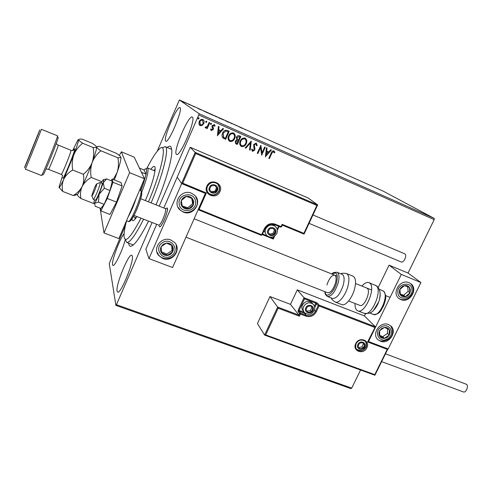 <?xml version="1.0" encoding="UTF-8"?>
<svg xmlns="http://www.w3.org/2000/svg" width="492" height="492" viewBox="0 0 492 492"><rect width="100%" height="100%" fill="white"/><g stroke="black" fill="none" stroke-linecap="round" stroke-linejoin="round"><path stroke-width="0.74" d="M148.541 221.111C142.643 232.851 137.778 240.6 133.941 244.364C131.229 246.898 129.537 246.898 128.861 244.364L128.646 243.159M167.163 147.477C168.854 146.062 170.109 145.835 170.927 146.788L171.813 150.146C172.421 158.313 165.644 182.163 155.982 204.844M192.366 117.133L192.243 117.059C188.62 114.648 172.938 151.333 176.308 154.236L176.567 154.439C180.06 157.243 196.376 118.781 192.366 117.133M124.095 233.663C119.759 238.786 111.53 260.858 112.539 264.739L112.963 265.465C114.691 266.775 122.668 250.09 125.306 239.518M132.274 255.981L131.751 255.243C128.59 253.269 115.565 285.102 117.071 291.11L117.656 292.107C120.768 294.364 134.316 260.895 132.274 255.981M180.004 107.693L179.912 107.643C177.022 105.602 162.889 138.824 165.656 141.093L165.841 141.241C168.627 143.602 183.282 108.947 180.004 107.693M152.096 222.507L116.438 304.702L351.712 388.108L350.876 388.612L115.903 305.391L109.249 263.509L125.485 225.244M157.182 151.315L179.377 99.968L199.063 113.683L434.208 218.387L434.184 219.678L408.053 273.048L389.055 265.157L378.243 287.445M202.243 125.398L199.887 125.515L198.903 123.935L199.229 121.542C199.949 119.845 201.154 119.156 202.833 119.47L203.067 119.593C204.229 120.688 204.463 122.004 203.762 123.547L202.243 125.398L200.146 125.651M209.783 122.674L207.181 128.627L206.566 128.357L206.947 127.477L205.379 127.951L205.072 127.576L205.644 127.071L207.304 126.407L209.168 122.403L209.783 122.674M211.388 130.601L210.576 129.236L211.16 128.886L211.671 129.857L212.612 129.322L212.704 128.72L211.947 126.659L212.144 125.651L214.334 124.581L215.096 125.872L214.506 126.266L213.94 125.269L212.772 125.89L213.442 128.56L213.239 129.562L211.16 130.46M227.372 130.478L229.198 131.29L225.643 139.347L222.704 137.711C221.831 136.241 221.8 134.697 222.618 133.08C223.553 130.712 225.139 129.845 227.372 130.478M240.846 136.456L237.285 144.464L235.803 143.787L235.268 141.204L236.757 139.82L236.431 137.225C237.027 135.909 237.98 135.417 239.284 135.761L240.846 136.456M251.283 141.087L250.2 150.14L249.555 149.857L250.379 142.988L245.797 148.209L245.151 147.92L251.283 141.087M264.678 147.022L265.262 147.286L261.707 155.195L260.532 147.606L257.882 153.516L257.291 153.258L260.852 145.331L262.027 152.914L264.678 147.022M271.775 153.344L269.407 158.584L268.823 158.326L271.227 153.006C271.639 151.475 272.519 150.755 273.86 150.853L274.88 152.397L274.308 152.877L273.503 151.665L271.658 153.27L269.407 158.584M434.184 219.678L198.743 114.987L159.199 206.136M360.574 370.009L351.712 388.108M265.416 156.831L266.436 147.803L267.076 148.086L266.713 150.97L268.853 151.917L270.772 149.728L271.412 150.011L265.323 156.763M256.264 143.049L257.211 145.552L256.553 145.743L255.945 143.885L254.266 144.759L254.924 148.799L254.69 150.14L252.482 151.388L251.603 149.39L252.279 149.107L252.857 150.577L254.081 149.912L253.675 144.482L256.264 143.049L257.211 145.552M246.252 143.596C245.274 145.884 243.669 146.862 241.418 146.53L241.092 146.358C239.555 144.876 239.278 143.086 240.262 140.995C241.24 138.695 242.857 137.729 245.114 138.104L245.373 138.234C246.935 139.703 247.224 141.493 246.252 143.596L246.148 143.523C245.176 145.816 243.571 146.788 241.32 146.456L241.418 146.53M234.678 138.486C233.706 140.786 232.089 141.77 229.819 141.432L229.481 141.253C227.931 139.759 227.648 137.957 228.632 135.86C229.61 133.547 231.24 132.582 233.509 132.957L233.78 133.092C235.354 134.574 235.65 136.376 234.678 138.486L234.579 138.418C233.614 140.718 231.99 141.702 229.727 141.364L229.819 141.432M217.446 135.749L218.362 126.481L219.026 126.776L218.7 129.734L220.92 130.718L222.876 128.486L223.54 128.781L217.347 135.675M211.474 124.113L210.668 124.568L210.453 123.658L211.308 123.234L211.474 124.113L210.668 124.568M206.757 122.022L205.951 122.477L205.73 121.567L206.591 121.143L206.757 122.022L205.951 122.477M199.026 118.597L198.215 119.052L197.993 118.135L198.86 117.711L199.026 118.597L198.215 119.052M186.013 103.148L182.378 101.432L186.013 103.148M189.943 104.759L188.836 104.433L189.881 104.894M194.371 106.918L192.772 106.051L194.371 106.918M204.998 111.493L207.741 112.957L204.986 111.518M216.548 116.665L213.958 115.54L216.517 116.739M225.52 120.675L228.989 122.459L225.465 120.798M237.033 125.823L233.743 124.353L237.033 125.823M244.672 129.316L246.234 129.962L244.641 129.378M179.377 99.968L382.936 191.019L434.208 218.387M242.193 128.363L238.552 126.505L242.193 128.363M229.684 122.533L231.978 123.775L229.684 122.533M223.35 119.82L218.165 117.447L223.325 119.876M213.38 115.362L208.159 112.975L213.356 115.411M200.662 109.79L197.28 108.043L200.662 109.79M191.677 105.552L190.798 105.153L191.677 105.552M187.643 103.75L186.763 103.351L187.643 103.75M181.038 100.792L180.152 100.393L181.038 100.792M115.903 305.391L116.438 304.702M198.743 114.987L199.063 113.683M240.6 127.514L242.015 128.148L240.588 127.545M218.725 117.754L222.882 119.654L218.706 117.797M216.621 116.905L215.496 116.352L216.615 116.924M216.369 116.69L214.487 115.792L216.369 116.69M208.713 113.277L212.888 115.183L208.694 113.32M207.095 112.643L203.454 110.878L207.089 112.668M199.235 109.021L200.699 109.673L199.223 109.052M269.296 158.51L268.835 158.307M273.976 150.915L274.88 152.397M274.764 152.329L274.259 152.748M273.386 151.597L271.658 153.27M266.959 148.037L266.713 150.97M271.283 149.955L265.323 156.733M268.238 152.618L266.492 151.819L266.227 154.906L268.238 152.618L266.603 151.893L266.227 154.906M265.145 147.231L261.707 155.195M257.882 153.516L260.532 147.606M257.777 153.442L257.304 153.24M260.877 145.343L262.027 152.914M257.107 145.484L256.553 145.644M255.834 143.818L254.266 144.759M254.155 144.691L254.106 145.626M254.001 145.552L254.924 148.799M254.819 148.725L254.69 150.14M254.579 150.066L252.482 151.388M252.187 149.15L252.673 150.466M251.178 141.05L250.2 150.14M250.096 150.072L249.561 149.832M245.797 148.209L250.379 142.988M245.699 148.135L245.17 147.901M241.32 146.456L240.877 146.21M245.434 138.27C246.849 139.777 247.082 141.524 246.148 143.523M245.01 139.058L244.665 138.867C242.845 138.56 241.547 139.334 240.76 141.192C239.991 142.84 240.194 144.267 241.375 145.472M240.859 141.259C240.065 142.957 240.299 144.408 241.56 145.601L241.757 145.7C243.571 145.964 244.868 145.177 245.649 143.332C246.437 141.653 246.209 140.226 244.973 139.039L244.77 138.935C242.95 138.627 241.646 139.402 240.859 141.259L240.76 141.192M240.736 136.407L237.285 144.464M237.193 144.396L235.582 143.633M237.242 139.279L238.558 139.992L239.881 137.01L239.094 136.641L236.935 137.428L237.433 139.421M235.779 141.388L236.228 143.006L237.052 143.381L238.19 140.817L235.779 141.388L236.068 142.895M237.79 140.614L235.877 141.456M238.19 140.817L237.882 140.681M236.935 137.428L237.341 139.341M239.094 136.641L237.033 137.489M239.881 137.01L239.192 136.708M229.727 141.364L229.247 141.093M233.86 133.141C235.274 134.66 235.514 136.419 234.579 138.418M233.436 133.929L233.073 133.726C231.234 133.418 229.924 134.193 229.143 136.063C228.38 137.698 228.583 139.131 229.752 140.349M229.235 136.13C228.442 137.834 228.682 139.285 229.955 140.491L230.158 140.595C231.99 140.866 233.294 140.072 234.075 138.221C234.856 136.536 234.629 135.097 233.38 133.898L233.165 133.787C231.326 133.48 230.016 134.261 229.235 136.13L229.143 136.063M229.1 131.247L225.643 139.347M225.557 139.285L223.067 138.055M223.276 137.022L225.404 138.258L228.233 131.85L225.779 130.989L223.134 133.283L223.614 137.317M223.134 133.283L223.362 137.09M225.779 130.989L223.22 133.35M228.233 131.85L225.865 131.05M218.934 126.739L218.7 129.734M223.436 128.732L217.366 135.681M220.299 131.438L218.51 130.62L218.257 133.775L220.299 131.438L218.596 130.681L218.257 133.775M211.093 128.929L211.523 129.759M214.377 124.605L215.096 125.872M215.016 125.811L214.487 126.161M213.854 125.208L212.772 125.89M212.692 125.835L212.667 126.524M212.587 126.462L213.054 127.422M212.975 127.366L213.442 128.56M213.356 128.504L213.239 129.562M213.153 129.501L211.308 130.54M211.222 123.178L211.394 124.058M209.69 122.637L207.181 128.627M207.101 128.566L206.578 128.332M205.453 127.988L206.947 127.477M206.585 121.137L206.677 121.967M200.072 125.589L199.684 125.368M203.184 119.661C204.168 120.786 204.334 122.059 203.688 123.492L203.762 123.547M203.688 123.492L202.169 125.337M202.735 120.325L202.44 120.146C201.185 119.943 200.299 120.478 199.777 121.758L200.152 124.722M199.85 121.813L200.465 124.919C201.726 125.097 202.624 124.544 203.147 123.271L202.513 120.208C201.259 119.999 200.373 120.54 199.85 121.813L199.777 121.758M198.78 117.656L198.952 118.541M165.429 208.633L167.28 208.134C168.842 210.176 161.394 228.097 159.537 226.794L159.273 226.517M191.499 193.251L194.26 194.955C202.95 201.825 193.331 216.695 183.239 212.07L179.992 209.961C171.905 202.864 181.677 188.639 191.499 193.251M162.846 258.503C172.218 262.587 181.819 249.825 174.74 242.642L170.958 240.028C161.831 235.951 152.133 248.159 158.664 255.477L162.846 258.503M148.959 258.614L181.689 183.614L205.348 193.393L172.587 267.537L148.959 258.614L145.847 249.241L156.69 224.315M181.689 183.614L177.2 177.157L163.799 207.975M380.396 341.159L378.262 339.911C370.913 334.437 380.033 320.784 388.52 324.603L390.427 325.686C398.028 331.054 388.994 344.935 380.396 341.159M409.08 282.728C400.211 278.546 391.054 293.484 399.246 298.705L400.814 299.56C409.799 303.699 418.858 288.509 410.396 283.429L409.08 282.728M401.3 274.425L420.918 282.537L388.151 348.976L368.514 341.553L401.3 274.425L389.055 265.157M265.705 334.911L264.598 335.058L277.666 307.063L278.177 308.195L265.705 334.911L374.806 374.64L387.266 349.369L367.616 341.952L375.359 326.78L364.431 315.919L365.501 313.705M420.918 282.537L408.053 273.048M94.489 187.735L91.746 195.736C91.82 196.505 92.57 195.33 93.984 192.212C96.278 186.659 97.09 183.94 96.407 184.063L94.489 187.735M96.709 183.94L100.104 182.458C100.35 183.744 99.107 187.624 96.377 194.106C94.808 197.593 93.794 199.365 93.326 199.42L95.3 200.195C96.155 201.037 102.754 184.93 102.17 183.411L102.078 183.252M134.027 215.41L158.824 225.151C159.586 225.219 160.786 223.577 162.428 220.225C165.177 213.946 166.167 210.078 165.404 208.62L140.694 198.719M167.065 207.919L167.046 207.913C167.932 209.58 166.8 214.002 163.658 221.179C161.782 224.998 160.41 226.873 159.537 226.794M374.707 327.42L319.062 305.993L316.319 311.768C313.878 315.889 310.47 317.365 306.085 316.208L300.421 314.062L299.407 316.208L298.89 315.083L299.597 313.582L298.072 311.651L298.3 309.898L304.025 297.74L297.297 289.843L290.489 304.363L298.89 315.083L277.666 307.063L269.979 296.547L257.439 323.57L264.598 335.058M290.489 304.363L269.979 296.547M364.431 315.919L297.297 289.843M374.806 374.64L374.898 375.224L264.807 335.138M387.266 349.369L387.911 348.883M367.616 341.952L368.268 341.294M314.431 310.046L315.489 311.295L318.232 305.52L319.062 305.993L319.16 305.114L317.512 303.25L315.864 302.309L304.025 297.74L304.548 298.847L299.111 310.378L304.234 312.322M304.05 234.118L282.328 225.084L281.565 226.744L282.285 225.108L304.05 234.118L303.89 233.343L316.873 205.435L317.623 204.875L308.244 198.018L190.201 147.274L177.2 177.157L181.591 183.467L195.152 152.379L190.201 147.274M282.328 225.084L282.125 224.334L303.89 233.343M316.873 205.435L195.668 153.522L195.152 152.379L317.623 204.875M195.668 153.522L182.717 183.196L181.591 183.467M182.717 183.196L206.363 192.981L205.25 193.258L181.64 183.491M273.3 239.044L262.254 234.561L273.3 239.044L273.109 238.276L273.915 236.517M206.363 192.981L199.106 209.383L198.159 209.666M275.016 232.968L275.348 231.092L273.263 228.22L269.616 228.743L268.06 232.138L270.151 235.004L273.798 234.481L275.016 232.968M274.536 232.747L275.348 231.092L273.263 228.22L269.616 228.743L268.06 232.138L270.151 235.004L273.798 234.481L274.536 232.747M275.022 226.142L271.904 224.137M264.106 230.502L266.172 234.789M269.462 234.069L272.919 233.571L274.468 230.201L273.048 228.245M272.919 233.571L273.798 234.481M274.468 230.201L275.348 231.092M312.568 310.335L312.912 308.57L310.956 305.919L307.469 306.485L305.95 309.708L307.912 312.352L311.387 311.78L312.568 310.335M312.106 310.126L312.912 308.57L310.956 305.919L307.469 306.485L305.95 309.708L307.912 312.352L311.387 311.78L312.106 310.126M312.605 303.644L311.743 302.642C308.115 300.415 305.022 301.215 302.463 305.046C301.461 307.482 301.805 309.579 303.502 311.338L303.816 311.719M307.008 311.141L310.384 310.587L311.903 307.383L310.833 305.932M310.384 310.587L311.387 311.78M311.903 307.383L312.912 308.57M364.295 346.823L364.652 345.126L362.832 342.598L359.486 343.182L357.973 346.288L359.806 348.81L363.139 348.225L364.295 346.823M363.846 346.614L364.652 345.126L362.832 342.598L359.486 343.182L357.973 346.288L359.806 348.81L363.139 348.225L363.846 346.614M358.816 347.463L361.958 346.909L363.465 343.822L362.598 342.623M361.958 346.909L363.139 348.225M363.465 343.822L364.652 345.126M216.898 190.404L217.212 188.448L214.967 185.416L211.148 185.915L209.586 189.445L211.843 192.47L215.65 191.966L216.898 190.404M216.4 190.176L217.212 188.448L214.967 185.416L211.148 185.915L209.586 189.445L211.843 192.47L215.65 191.966L216.4 190.176M211.277 191.714L215.004 191.222L216.56 187.716L214.863 185.429M215.004 191.222L215.65 191.966M216.56 187.716L217.212 188.448M163.326 244.21L161.124 246.689C160.121 248.86 160.263 250.92 161.542 252.876C162.963 254.733 164.882 255.588 167.298 255.446C169.709 255.139 171.487 253.946 172.643 251.861C173.645 249.708 173.51 247.648 172.249 245.692C170.841 243.829 168.922 242.962 166.487 243.097L163.326 244.21M163.787 244.85L161.124 246.689L161.542 252.876L167.298 255.446L172.643 251.861L172.249 245.692L166.487 243.097L163.787 244.85M161.456 251.726L166.733 254.081L172.04 250.52L171.72 245.447M166.733 254.081L167.298 255.446M172.04 250.52L172.643 251.861M381.724 328.478L379.683 330.722C378.686 332.666 378.674 334.492 379.639 336.196C380.734 337.813 382.321 338.533 384.406 338.355C386.484 338.035 388.083 336.934 389.203 335.058C390.199 333.127 390.217 331.307 389.264 329.597C388.176 327.973 386.589 327.248 384.504 327.42L381.724 328.478M382.032 329.013L379.683 330.722L379.639 336.196L384.406 338.355L389.203 335.058L389.264 329.597L384.504 327.42L382.032 329.013M379.615 335.261L382.721 336.663L387.493 333.392L387.536 328.785M382.721 336.663L384.406 338.355M387.493 333.392L389.203 335.058M410.451 289.954L409.455 287.365C408.188 285.84 406.509 285.268 404.418 285.649C402.333 286.178 400.826 287.445 399.885 289.45C399.086 291.504 399.264 293.337 400.42 294.954C401.693 296.467 403.372 297.027 405.457 296.645C407.53 296.116 409.03 294.849 409.965 292.857L410.451 289.954M409.651 290.065L409.455 287.365L404.418 285.649L399.885 289.45L400.42 294.954L405.457 296.645L409.965 292.857L409.651 290.065M400.303 294.044L403.643 295.169L408.132 291.399L407.696 286.738M403.643 295.169L405.457 296.645M408.132 291.399L409.965 292.857M193.713 201.474L192.335 198.516C190.724 196.757 188.707 196.056 186.283 196.425C183.891 196.96 182.231 198.35 181.302 200.595C180.533 202.895 180.896 204.98 182.384 206.837C184.008 208.59 186.025 209.278 188.43 208.903C190.81 208.362 192.464 206.978 193.393 204.752L193.713 201.474M192.839 201.603L192.335 198.516L186.283 196.425L181.302 200.595L182.384 206.837L188.43 208.903L193.393 204.752L192.839 201.603M182.218 205.92L187.735 207.802L192.667 203.676L191.751 198.307M187.735 207.802L188.43 208.903M192.667 203.676L193.393 204.752M380.101 292.537C380.322 299.892 377.844 306.153 372.659 311.313M366.669 287.992L367.235 288.343C371.239 291.246 364.148 307.586 359.849 305.378L348.625 300.975M361.915 286.086C364.529 283.097 366.854 281.934 368.883 282.592L369.75 283.128C376.343 287.715 364.787 314.456 357.795 310.846L356.706 310.132C355.476 308.828 354.916 306.614 355.046 303.496M327.494 296.504L332.574 298.484C336.633 298.576 340.206 294.081 343.281 285.009C344.695 279.136 344.289 275.569 342.075 274.308L337.02 272.273C339.203 273.521 339.585 277.088 338.158 282.968C335.064 292.057 331.51 296.571 327.494 296.504C325.55 295.065 324.695 293.46 324.935 291.682M186.001 237.181L327.74 292.783C330.655 292.826 333.238 289.548 335.483 282.943C336.528 278.663 336.257 276.067 334.671 275.157C331.731 275.12 329.154 278.38 326.922 284.936M335.249 302.063L341.835 304.628C345.439 306.344 352.303 297.961 354.603 288.829C356.233 281.91 355.698 277.691 353.01 276.178L346.46 273.534C349.099 275.028 349.597 279.241 347.942 286.178C345.612 295.329 338.791 303.755 335.249 302.063C332.524 300.2 331.208 298.841 331.313 297.992M385.476 353.809L466.601 384.363C468.864 386.134 465.924 393.096 463.39 391.946L381.626 361.608M312.974 214.961L404.891 253.878C405.992 254.702 405.974 256.467 404.836 259.167C403.668 261.338 402.511 262.298 401.374 262.052L309.062 223.362M100.466 208.3L100.878 210.896L109.999 214.444L116.506 202.101L122.102 185.958L121.05 182.63L112.115 179.02L111.235 180.736M100.878 210.896L107.287 198.46L116.506 202.101M107.287 198.46L112.975 182.28L122.102 185.958M112.975 182.28L112.115 179.02M100.104 208.159L103.996 232.907L129.611 172.655L121.389 151.807L119.304 155.423M103.996 232.907L118.855 238.571L144.494 178.75L134.23 157.151L121.389 151.807M129.611 172.655L144.494 178.75M94.415 199.85L93.708 203.54L98.486 202.114L104.156 204.34L110.005 190.509L112.311 181.173L106.721 178.916L103.56 179.635M104.156 204.34L100.799 208.43L95.208 206.246L94.544 203.301C95.663 201.794 97.182 198.78 99.101 194.278L104.329 188.245L110.005 190.509M98.486 202.114L99.101 194.278L103.246 182.63L106.721 178.916M104.329 188.245L103.246 182.63C103.886 180.09 103.843 179.168 103.111 179.851L101.198 182.901M126.573 220.779C124.71 227.913 123.867 233.147 124.058 236.486C125.017 243.312 130.195 238.091 139.587 220.822L140.964 218.134M148.467 201.837C162.52 169.1 167.84 140.054 159.15 149.174C155.939 152.28 151.923 158.522 147.108 167.913M162.157 147.852L165.183 146.628C169.654 147.336 163.03 174.98 151.093 202.888M143.627 219.18L141.653 223.042C134.427 236.535 129.433 242.993 126.684 242.408L125.294 239.413M135.103 217.347L134.962 219.217M136.979 216.566C134.925 219.58 133.455 220.945 132.569 220.662L131.825 219.094M150.804 169.279C152.422 167.108 153.609 166.155 154.377 166.413C157.071 166.806 152.508 184.414 145.325 200.576M155.128 169.125L153.935 170.576M146.087 168.578L147.526 167.92L147.871 168.264C148.695 171.388 146.653 179.352 141.733 192.157M140.909 190.539L143.498 183.387L146.081 174.186C146.641 171.413 146.733 169.635 146.352 168.873L144.636 169.193L143.947 169.931L139.414 168.061M141.419 172.274L146.081 174.186L143.947 169.931M140.515 190.343L143.498 183.387L142.655 183.042M58.111 137.373L58.154 137.742C57.779 140.65 45.153 172.065 43.358 174.555L43.062 174.672M41.494 175.515L41.771 175.189C43.634 172.575 57.041 139.218 57.453 136.179L57.466 135.78L41.334 129.316C40.922 131.259 25.135 170.423 25.295 169.125L41.494 175.515M24.649 167.255L24.637 167.286C22.853 172.526 39.157 132.188 39.729 129.943L24.649 167.255M91.198 177.446C90.294 172.255 90.62 167.255 92.189 162.44C90.331 167.065 87.385 171.019 83.357 174.303C84.187 178.664 83.775 182.76 82.121 186.579L77.921 194.094L77.035 194.457C77.484 195.527 78.781 196.892 80.922 198.553C80.085 194.395 80.485 190.41 82.121 186.579C84.064 182.919 87.09 179.875 91.198 177.446L101.844 181.714M80.922 198.553L93.708 203.553M59.126 187.538L62.742 191.437L73.216 195.539C77.207 193.215 80.171 190.232 82.121 186.579C85.546 179.389 88.904 171.339 92.189 162.44C94.058 157.815 96.955 153.928 100.878 150.773L117.926 157.815C118.855 162.877 118.572 167.797 117.084 172.581L113.246 179.475M100.878 150.773C98.32 149.082 96.887 147.834 96.58 147.022L97.951 146.345L99.87 146.487L116.352 153.32C118.892 154.955 120.392 156.204 120.854 157.071L120.798 157.557L117.926 157.815M62.644 175.41L59.058 187.058C59.028 188.639 60.584 186.05 63.72 179.291L73.769 154.943C76.98 146.309 78.603 141.198 78.634 139.593L80.011 138.996L82.281 139.187L92.416 143.393C94.876 144.999 96.266 146.21 96.58 147.022L96.5 147.385L93.166 147.582C94.07 152.68 93.744 157.637 92.189 162.44C94.925 154.875 96.395 149.931 96.604 147.612L96.537 146.88M120.854 157.071L120.958 157.926C120.891 160.453 119.593 165.337 117.084 172.581L114.347 179.918M73.216 195.539L76.881 194.518M62.742 191.437C61.82 187.224 62.146 183.172 63.72 179.291C65.608 175.57 68.591 172.483 72.681 170.017C71.789 164.795 72.152 159.771 73.769 154.943C75.694 150.3 78.665 146.401 82.668 143.246C80.171 141.579 78.825 140.361 78.634 139.593L78.013 139.783L72.644 150.54M82.668 143.246L93.166 147.582M72.681 170.017L83.357 174.303M366.872 347.789C363.533 355.304 351.854 350.981 355.734 343.613C359.111 336.042 370.79 340.47 366.872 347.789M356.042 343.699C355.089 346.061 355.427 348.059 357.051 349.701C360.501 351.823 363.496 351.03 366.036 347.303C367.081 344.861 366.743 342.801 365.027 341.11C361.226 339.16 358.256 340.021 356.128 343.687C355.347 347.063 355.654 349.068 357.051 349.701M314.376 306.104L315.766 303.177L318.232 305.52L319.16 305.114L375.359 326.78M299.407 316.208L278.177 308.195M317.512 303.25L316.59 303.65L314.726 307.58M306.042 313.748L304.628 313.392L306.196 315.323C310.175 316.374 313.275 315.034 315.489 311.295L316.319 311.768M304.64 312.758L304.628 313.392L299.001 311.252L300.532 313.176L306.196 315.323L306.085 316.208M315.864 302.309L315.766 303.177L304.548 298.847M299.597 313.582L300.421 314.062L300.532 313.176L299.597 313.582M298.072 311.651L299.001 311.252L299.111 310.378L298.3 309.898M206.855 186.216C210.305 177.587 224.008 183.368 219.918 191.659C216.511 200.213 202.815 194.574 206.855 186.216M207.421 186.4C206.369 189.266 206.935 191.708 209.125 193.737C213.19 196.136 216.511 195.299 219.088 191.222C220.195 188.258 219.58 185.748 217.243 183.707C213.202 181.468 209.936 182.354 207.433 186.363M317.531 205.072L304.074 233.995M261.123 235.244L198.141 209.703L261.123 235.244M279.05 226.474L277.322 230.231M274.634 236.074L273.318 238.952M199.106 209.383L261.603 234.752L264.395 228.626C266.922 224.266 270.502 222.771 275.133 224.143L281.08 226.597L282.125 224.334M264.868 228.774L262.107 234.887L261.603 234.752L261.154 235.262L262.107 234.887L264.899 228.774L264.395 228.626M274.696 224.672L280.612 227.113L274.671 224.666C270.434 223.405 267.187 224.758 264.893 228.725L264.899 228.774C267.248 224.77 270.508 223.405 274.671 224.666L275.133 224.143M262.525 233.977L267.138 235.846M270.569 237.242L273.109 238.276M277.174 229.413L278.613 226.289M281.565 226.744L281.08 226.597L280.612 227.113L281.565 226.744M280.649 227.12L281.535 226.744M262.07 234.893L261.19 235.268M275.458 233.147C277.906 228.294 270.04 225.053 267.949 230.078C265.508 234.955 273.38 238.153 275.458 233.147M274.001 225.133L275.096 226.215C277.34 228.227 277.894 230.662 276.762 233.528C274.278 237.384 271.11 238.19 267.248 235.945C265.151 234.02 264.641 231.664 265.723 228.878C268.165 225.022 271.295 224.137 275.096 226.215L276.744 228.227M312.986 310.495C315.384 305.889 307.918 303.017 305.87 307.777C303.484 312.408 310.95 315.237 312.986 310.495M311.743 302.642L312.992 304.087C314.843 306.049 315.231 308.269 314.148 310.735C312.358 313.219 310.144 316.184 304.708 312.826C303.004 311.055 302.654 308.951 303.669 306.504C306.239 302.654 309.351 301.848 312.992 304.087L314.173 305.637M364.695 346.971C367.063 342.524 359.978 339.849 357.93 344.437C355.568 348.902 362.659 351.54 364.695 346.971M365.181 341.251L365.519 341.731M365.156 341.227C366.491 342.924 366.675 344.904 365.716 347.161C363.932 348.914 363.539 352.432 356.663 349.258L356.472 349.074M217.366 190.595C219.838 185.552 211.523 182.065 209.432 187.292C206.972 192.36 215.287 195.798 217.366 190.595M217.919 184.309L219.389 187.667M217.845 184.236C219.524 186.302 219.862 188.577 218.86 191.068C216.302 195.103 212.987 195.908 208.922 193.485L208.122 192.698M162.323 242.79C153.276 248.423 162.907 261.953 171.437 255.735C180.429 250.188 170.958 236.578 162.323 242.79M175.995 244.413C177.84 249.382 176.616 253.534 172.323 256.873C167.12 259.776 162.495 259.13 158.455 254.924L157.089 252.617M176.105 244.622L176.733 250.213M380.962 327.235C372.856 332.426 380.224 344.222 387.924 338.521C395.98 333.41 388.742 321.54 380.962 327.235M391.029 326.344L390.568 325.802C393.864 331.614 393.133 336.147 388.342 339.375C383.366 341.663 379.781 341.614 377.598 339.234L377.395 339.056M411.988 289.616C411.521 280.495 396.644 283.712 397.862 292.709C398.422 301.805 413.169 298.539 411.988 289.616M398.452 298.054L398.532 298.109C404.332 302.654 414.079 296.399 413.145 288.976L412.499 286.319L410.709 283.712M195.49 201.142C194.174 190.798 177.015 193.996 179.205 204.223C180.625 214.537 197.612 211.277 195.49 201.142M195.632 196.413L197.218 200.336M197.23 200.441L197.31 202.895M195.527 196.277L197.224 200.459C199.149 209.703 186.234 216.48 179.728 209.518L178.227 207.649M375.304 285.188L376.995 286.172C380.562 289.991 381.134 295.231 378.723 301.885L373.256 310.778C371.226 312.358 370.925 313.644 364.252 313.361C371.362 317.014 382.893 290.36 376.189 285.723L368.883 282.592M382.684 290.667L383.662 291.252C387.487 296.971 385.205 300.157 383.674 305.698C380.667 310.434 380.144 314.511 373.373 314.425C379.51 317.549 389.233 295.151 383.459 291.141L379.314 289.314M325.126 291.756C325.612 299.345 333.988 292.912 336.577 282.691C338.219 274.167 336.725 271.313 332.094 274.124M136.278 197.919C133.892 205.287 131.18 211.615 128.141 216.91M141.598 192.354C143.516 195.379 131.106 224.635 129.685 220.477M140.626 190.386L141.358 191.013C142.422 193.172 140.921 199.297 136.868 209.389C132.643 218.614 129.771 222.624 128.246 221.431C130.632 223.35 142.883 193.62 140.903 190.699L139.673 190.004M73.677 150.226C74.384 148.922 74.753 148.492 74.778 148.941C75.171 151.167 62.306 182.341 62.853 177.852M56.193 143.664L58.253 145.226C58.296 146.727 48.782 170.214 48.493 169.334L61.248 174.408C61.771 175.373 71.266 152.022 70.989 150.435L72.988 150.54M157.637 252.759L158.664 255.477M178.701 207.759L179.992 209.961M91.869 196.019L93.216 199.014M158.824 225.151L159.15 225.92M390.082 297.389L385.587 295.581M371.595 289.966L355.513 283.515M337.309 276.215L194.131 218.774M100.104 182.458L102.976 183.608M110.921 186.794L111.333 186.96M374.898 375.224L264.678 335.113M387.868 348.951L374.935 375.187M375.334 326.996L368.244 341.522M208.024 192.384L209.125 193.737C206.941 191.751 206.369 189.303 207.427 186.394C209.986 182.36 213.251 181.462 217.243 183.707M317.604 204.998L304.081 234.069M205.25 193.258L181.609 183.485M279.075 226.48L277.328 230.287M274.684 236.037L273.318 239.007M373.373 314.425L369.935 313.078M364.252 313.361L357.795 310.846M337.02 272.273C334.123 272.224 332.42 272.814 331.903 274.044M346.46 273.534C343.281 273.048 341.417 273.146 340.87 273.823M126.493 220.748L128.246 221.431M165.183 146.628L171.757 149.433M126.684 242.408L133.314 244.936M133.344 216.652L136.143 217.753M147.526 167.92L154.968 171.001M58.154 137.742L57.453 136.179M43.358 174.555L41.771 175.189M120.958 157.926L120.798 157.557M77.921 194.094L74.636 195.447M58.234 145.091L70.946 150.288M48.493 169.334L46.045 168.904M62.669 175.441L61.248 174.408"/></g></svg>
